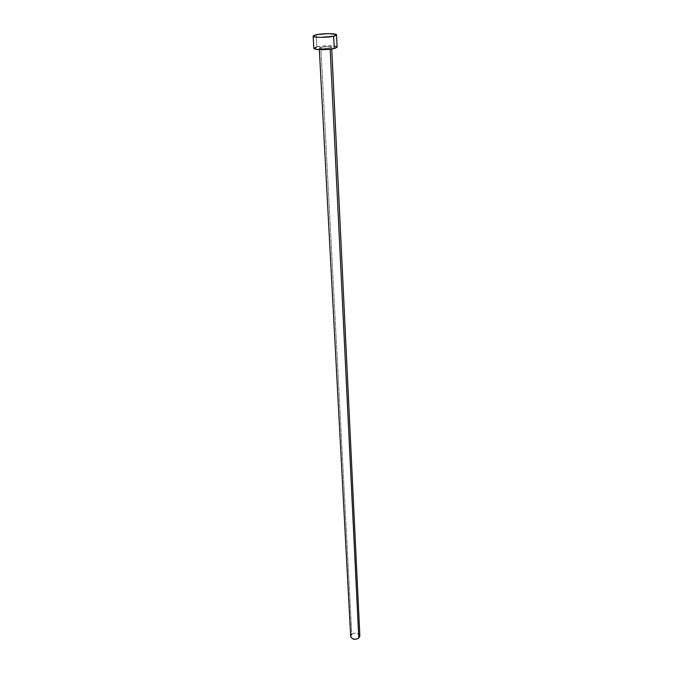 <?xml version="1.0" encoding="UTF-8"?>
<svg xmlns="http://www.w3.org/2000/svg" width="673" height="673" viewBox="0 0 673 673"><rect width="100%" height="100%" fill="white"/><g stroke="black" fill="none" stroke-linecap="round" stroke-linejoin="round"><path stroke-width="0.5" stroke-dasharray="3.37 2.52" d="M359.845 635.792L359.853 635.951C358.423 632.864 355.731 632.292 351.777 634.235L320.844 47.253C326.279 46.429 329.888 46.471 331.671 47.388L330.115 48.136L331.461 47.144L326.321 46.664L319.608 47.648L319.263 48.052L319.86 48.406L322.3 48.717L330.115 48.136L330.165 49.205L330.115 48.136C324.664 48.969 321.046 48.927 319.254 48.01L320.844 47.253L351.777 634.235L350.692 636.431M337.08 47.009L337.106 47.118C337.459 45.453 323.309 45.293 316.832 46.874L316.175 34.752L316.832 46.874L313.82 48.305M316.832 46.874L324.807 45.865L334.7 46.109M335.903 46.361L336.702 46.664M351.777 634.235L354.89 633.049L358.852 634.117M350.692 636.414L350.717 635.943M319.254 48.01L319.339 49.617M331.671 47.388L331.747 48.986"/><path stroke-width="1.01" d="M319.339 49.617L350.692 636.431C352.139 639.518 354.839 640.082 358.785 638.13L330.165 49.205L358.785 638.13L359.862 635.96L358.785 638.13L355.655 639.325L352.307 638.677L350.692 636.414M333.64 36.233C327.171 37.772 312.701 37.663 313.138 36.098L316.175 34.752C322.687 33.246 336.912 33.347 336.55 34.912L333.64 36.233L334.212 48.523L333.64 36.233L320.945 37.36L315.435 37.023L313.155 36.165L313.837 35.45L317.858 34.441L328.668 33.65L336.147 34.491L336.525 34.811L335.936 35.518L333.64 36.233M313.138 36.106L313.82 48.305C313.391 49.97 327.785 50.139 334.212 48.523L337.106 47.127L335.549 48.153L330.569 49.154L317.656 49.491L313.837 48.372L316.832 46.874M334.7 46.109L335.903 46.361M358.852 634.117L359.845 635.792M350.717 635.943L351.777 634.235M336.55 34.92L337.106 47.127M331.747 48.986L359.862 635.96"/></g></svg>
